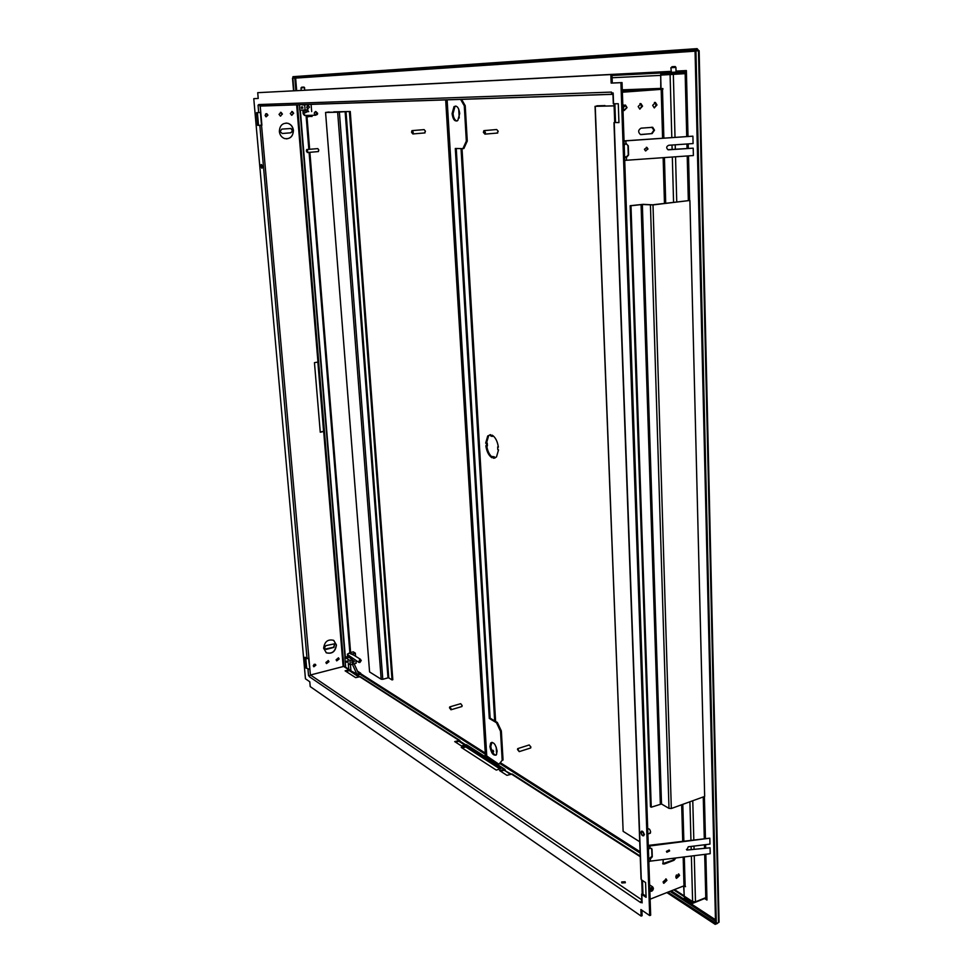 <?xml version="1.0" encoding="UTF-8"?>
<svg xmlns="http://www.w3.org/2000/svg" width="973" height="973" viewBox="0 0 973 973"><rect width="100%" height="100%" fill="white"/><g stroke="black" fill="none" stroke-linecap="round" stroke-linejoin="round"><path stroke-width="1.46" d="M622.963 109.329L624.216 110.508L627.05 107.602L625.457 105.048L622.866 106.543M649.83 890.83L650.28 891.244C651.995 891.548 653.041 890.575 653.418 888.325L652.676 886.902L649.757 888.641M286.427 138.859C290.927 138.288 293.214 135.478 293.287 130.406C292.812 126.806 291.024 124.447 287.911 123.328L286.086 123.06M293.42 130.406C292.946 126.806 291.158 124.447 288.044 123.328C282.596 122.695 279.701 125.432 279.348 131.525C279.835 135.089 281.611 137.448 284.675 138.58C290.149 139.236 293.055 136.512 293.42 130.406M326.089 652.652L326.271 652.761C332.048 654.124 335.381 651.496 336.293 644.844L333.775 640.416M336.427 644.929L333.63 640.331C327.865 638.981 324.532 641.633 323.632 648.273L326.393 652.834C332.17 654.209 335.515 651.569 336.427 644.929M640.806 134.627L651.509 133.642L653.929 130.187L651.752 127.208M652.068 133.642L654.488 130.187L652.701 127.305L641.061 128.168C638.13 129.944 637.923 132.073 640.416 134.529L651.509 133.642M663.404 882.949L666.14 879.92L665.812 878.874M666.906 880.407L666.164 878.996L663.075 881.903L663.817 883.314L666.906 880.407M653.09 888.446L652.469 887.267L649.855 889.711L650.475 890.891L653.09 888.446M654.379 107.918L656.13 105.023L654.403 102.457M656.982 104.999L655.425 102.481L652.664 105.352L654.221 107.869L656.982 104.999M623.024 108.307L623.024 107.334M626.685 107.626L625.359 105.51L622.988 107.93L624.313 110.058L626.685 107.626M639.93 109.11L641.706 106.191L639.954 103.612M642.545 106.179L640.964 103.649L638.179 106.531L639.748 109.061L642.545 106.179M676.101 877.999L678.801 874.995L678.473 873.936M679.568 875.481L678.826 874.058L675.773 876.953L676.515 878.364L679.568 875.481M315.872 665.179L315.325 664.267L313.294 665.86L313.841 666.773L315.872 665.179M324.277 647.994L326.235 649.405L333.909 647.386L334.748 643.761L325.906 645.634L324.277 647.994M324.86 649.149L333.654 647.227L334.676 643.725M339.151 658.964L338.495 657.87L336.111 659.779L336.755 660.862L339.151 658.964M336.524 660.679L338.774 658.721L338.349 657.809M328.971 661.676L328.315 660.594L325.894 662.504L326.551 663.586L328.971 661.676M326.308 663.404L328.582 661.433L328.169 660.533M282.413 114.084L281.1 112.369L279.02 114.34L280.333 116.055L282.413 114.084M280.601 116.115L282.024 114.096L280.431 112.321M293.676 113.257L292.374 111.542L290.307 113.5L291.608 115.215L293.676 113.257M291.876 115.276L293.287 113.269L291.718 111.494M267.928 115.155L266.821 113.719L265.07 115.373L266.164 116.809L267.928 115.155M265.605 113.987L265.714 116.578M671.394 72.367L670.884 67.733L675.931 67.417L676.053 72.075L671.394 72.367M621.917 882.961L621.674 881.964L625.104 881.745L625.347 882.742L621.917 882.961M260.776 166.383L261.956 168.207L262.296 166.456L261.129 164.644L260.776 166.383M261.883 168.256L262.576 166.432L261.469 164.559M641.012 832.56C641.608 835.284 642.545 836.281 643.834 835.552L644.053 834.445C643.457 831.733 642.508 830.735 641.231 831.453L641.012 832.56M643.591 835.831L644.381 834.335L641.803 831.064M647.702 829.081L647.787 829.045C649.076 828.327 650.025 829.324 650.621 832.037L649.465 833.484M262.175 166.456L261.19 164.936L261.883 167.903L262.175 166.456M643.798 834.287C643.299 832.024 642.521 831.197 641.45 831.793L641.268 832.718C641.766 834.98 642.545 835.819 643.615 835.211L643.798 834.287M675.347 858.028L673.486 859.986L662.686 863.683M663.221 859.536L663.002 863.927L664.45 863.963L673.997 860.302L675.992 857.955M282.231 133.508L280.066 131.464L281.854 129.093L290.951 128.497C292.982 130.163 292.885 131.61 290.672 132.827L282.231 133.508L290.404 132.827C292.63 131.61 292.715 130.163 290.684 128.497L290.307 128.424M500.596 771.236L504.318 770.178L510.266 774.265M640.222 856.07L512.187 773.997L506.957 775.347L499.611 770.604L504.817 769.278L466.578 744.771M466.481 744.698L461.397 745.926L454.707 741.596L459.755 740.392L360.424 676.721M455.668 742.217L458.915 741.219M464.608 744.929L459.499 741.645L460.326 741.39L459.755 740.392M359.365 676.6L348.93 669.801L345.111 670.835L355.631 677.634L360.326 676.661M627.536 90.769L627.755 89.625M622.319 90.757L626.028 90.623L626.697 89.674L622.282 89.832M641.815 900.341L640.757 901.813L641.596 901.485M641.134 916.092L640.903 909.536L649.696 915.581L620.92 82.681L611.153 83.106L612.272 83.021L611.968 74.495L257.711 92.678L258.222 98.468L253.771 98.662L305.449 678.789L309.779 681.769L310.217 686.597L641.134 916.092L642.107 915.702L641.912 910.229M611.664 93.031L612.966 94.272M611.153 83.106L610.849 74.568L611.968 74.495M612.966 94.32L260.338 106.069L258.757 104.561L258.052 105.23L258.696 112.588L256.544 112.649L257.675 125.359L259.827 125.347L261.895 125.237L260.776 112.467L258.696 112.588M309.39 676.113L310.509 674.982L641.791 899.843M650.305 885.345L649.636 885.089M662.905 89.224L622.367 92.228L661.19 89.346L662.589 138.202M614.036 103.831L614.705 122.489L615.532 122.489L614.863 103.807M641.73 880.006L642.192 892.971L642.946 893.469L642.484 880.504M683.168 857.067L683.995 885.819L650.11 899.186M323.608 431.343L320.239 432.012M308.611 658.818L309.913 669.521L308.964 658.745L304.926 657.286L305.875 668.025L309.913 669.521L310.399 675.019M260.399 112.503L308.964 658.745M343.858 666.152L324.447 431.331L320.263 432.219L314.461 362.674L318.706 361.907L297.458 104.768M683.995 885.819L685.126 885.904L684.299 856.921M324.447 431.331L318.645 361.932M622.331 90.963L660.059 89.394L622.367 92.216M626.028 90.623L622.319 90.903M346.011 671.419L349.331 670.64L358.599 676.819M462.211 748.055L465.763 746.948L499.891 768.913M310.509 674.982L344.162 666.298M661.701 89.285L661.822 88.604M660.059 89.394L660.752 88.409L660.764 73.875M660.752 88.409L648.432 88.859L647.75 89.832M261.518 125.237L257.675 125.359M309.536 669.266L305.875 668.025M614.705 122.489L618.937 122.61L618.281 103.722L613.306 103.795L612.917 92.982M642.192 892.971L641.827 894.442L646.096 897.325L645.573 882.547L641.292 879.714L641.037 878.668L613.975 122.634M309.292 676.138L308.538 675.627L309.511 675.821M615.532 122.549L618.937 122.513M496.266 770.093L461.251 747.422L465.702 746.036L500.827 768.621L496.266 770.093M317.855 362.138L323.571 431.246L324.362 431.1M684.116 885.783L685.527 886.683L685.126 885.904M683.873 885.868L684.165 896.097L692.618 901.594L695.476 901.813L705.778 897.653L706.97 900.049L704.671 898.517L692.812 903.297L684.335 897.763L684.785 896.498M685.284 72.683L684.287 73.68L685.162 73.644L660.655 75.116L661.044 88.628L662.881 88.567L662.905 89.261L661.19 89.346M684.287 73.68L660.655 75.116M648.432 88.859L626.697 89.674M673.742 889.857L684.311 896.741L683.63 885.965M460.326 741.39L465.435 744.673M503.892 770.166L511.117 773.985M685.624 72.501L660.776 74.447L660.74 73.06L661.956 72.975M683.861 73.048L683.824 71.637L660.74 73.06M670.239 73.984L670.202 72.574M684.311 896.68L692.788 902.202L692.812 903.297M693.469 901.935L692.788 902.202M719.047 921.2L718.512 922.611L716.323 923.523L715.532 923L695.063 50.876L695.95 50.815L716.323 923.523M695.95 50.815L699.137 50.864M717.369 923.085L718.171 922.757M717.381 923.45L715.191 924.35L666.882 892.569M715.641 923.073L667.855 892.192M715.191 924.35L715.167 923.268M697.702 50.705L697.142 50.085L294.953 77.499L295.634 78.095L292.484 78.108L293.542 90.83M293.931 90.817L292.873 78.083M698.784 50.681L697.118 48.65L697.142 50.085L694.625 50.231L694.588 48.808L697.118 48.65M294.953 77.499L293.019 77.621L292.946 76.685L694.588 48.808M293.019 77.621L694.625 50.231M676.053 72.038L683.824 71.637L686.379 70.567L685.162 73.644L686.731 136.536M661.956 74.398L661.482 75.055M505.401 770.312L504.817 769.278M309.329 676.673L640.648 902.591L640.623 901.862L642.119 902.883L641.596 894.248M613.562 103.843L613.172 92.982L611.506 93.031L611.482 92.094L258.757 104.561M610.849 74.568L257.711 92.678M258.222 98.443L253.771 98.662M649.696 915.581L650.669 915.192L622.039 82.596L612.272 83.021M646.06 896.267L642.703 893.992M258.526 125.298L257.407 112.625M306.653 667.819L305.765 657.833M620.92 82.681L622.039 82.596M350.304 670.798L348.954 670.616M314.255 664.255L313.294 665.702M465.702 746.036L465.763 746.948M666.456 851.339L666.87 852.263L669.631 850.949L669.217 850.025L666.456 851.339M666.505 851.655L669.278 850.086M648.298 846.157L709.828 838.179L709.974 844.102L688.252 846.79L686.853 850.037L710.059 847.799L710.205 853.698L650.438 861.129L650.353 858.904L652.287 856.812L652.032 849.393L649.976 847.787L648.407 849.478M709.828 838.179L648.261 845.403M649.903 845.549L649.976 847.787M686.415 849.38L688.033 849.952L710.059 847.799M651.667 848.407L651.995 856.264L649.599 858.368L648.711 858.162M648.833 861.737L650.438 861.129M648.711 858.429L650.353 858.904M644.43 149.27L645.44 150.851L647.982 149.027L646.96 147.446L644.43 149.27M645.719 150.949L647.653 148.966L646.352 147.288M624.046 140.976L692.91 136.171L693.092 143.566L668.804 145.257C666.347 146.351 666.055 147.835 667.928 149.696L693.202 148.176L693.384 155.534L626.527 160.253L626.43 157.48L628.582 155.011L628.266 145.755L625.955 143.59L624.192 145.123M692.91 136.171L624.046 140.89M625.858 140.805L625.955 143.59M668.305 149.818L693.202 148.176M626.271 143.59L627.962 145.707L628.266 154.962L625.785 157.419M624.715 160.436L626.527 160.253M624.569 156.3L626.43 157.48M689.893 200.474L652.518 204.817L643.141 204.342L630.163 205.704L650.475 806.751L651.241 807.201L661.506 804.002L668.986 808.368L671.321 808.502L704.659 796.437L689.893 200.474L653.005 204.914L671.321 808.502M630.163 205.704L630.99 205.753L651.241 807.201M630.99 205.753L642.35 204.488L653.005 204.914M483.386 132.377L484.919 134.128L485.405 132.377L483.873 130.625L483.386 132.377M496.96 133.082L498.225 131.282L496.692 129.531L484.639 130.564M517.514 749.551L519.229 751.63L517.709 748.626L517.514 749.551M530.2 748.128L530.917 747.033L529.203 744.965L518.22 748.468M492.788 750.195L492.606 752.372M491.693 750.451L493.031 750.292L493.615 751.314L492.934 752.92M497.811 449.672L498.529 449.903L496.485 456.969L493.469 458.247L493.396 456.969L491.888 456.471L491.961 457.748C488.774 455.656 486.731 451.679 485.831 445.816L486.524 446.048L486.378 443.323L485.673 443.104L487.741 435.94L490.66 434.688L490.733 435.977L492.229 436.451L492.156 435.15C495.391 437.205 497.458 441.207 498.371 447.154L497.665 446.923L497.811 449.672M604.938 106.045L596.923 106.142M494.941 458.088L494.284 456.787L491.888 456.471M492.229 436.451L493.104 435.77M486.524 446.048L487.424 445.865L487.266 443.141L486.561 442.922L488.628 435.77L490.185 434.676M491.912 456.945C489.273 454.598 487.546 450.949 486.768 445.999M495.938 762.333L494.637 762.747M486.366 757.967L446.546 99.781M486.901 758.308L447.118 99.769M495.233 761.883L493.931 762.297M493.469 458.247L494.357 458.064M497.665 446.923L498.334 446.789M485.673 443.104L486.561 442.922M486.378 443.323L487.266 443.141M493.396 456.969L494.284 456.787M614.109 105.899L595.233 106.325L623.134 831.331L639.711 841.754M614.109 105.838L596.011 106.252L604.914 105.546M602.64 105.68L596.911 105.789M602.64 105.656L595.233 106.325M623.134 831.331L595.05 106.337M495.95 755.206C493.238 754.379 491.523 751.436 490.781 746.376L491.961 742.29M497.106 751.144L496.388 754.768C493.433 756.106 491.28 753.406 489.942 746.644L490.672 742.995C493.615 741.645 495.768 744.369 497.106 751.144M456.933 121.029C454.768 120.299 453.467 117.818 453.041 113.573L454.938 106.592L455.826 106.045M459.706 113.513L457.821 120.482C454.89 121.953 452.98 119.679 452.092 113.659L453.99 106.653C456.909 105.193 458.806 107.48 459.706 113.513M451.168 708.855L449.696 706.921L449.514 707.845L450.986 709.779L451.168 708.855M461.555 706.641L462.163 705.595L460.691 703.674L450.122 706.787M307.687 151.07L306.665 149.562L306.349 151.034L307.359 152.53L307.687 151.07M318.098 151.593L318.828 150.097L317.806 148.601L307.054 149.526M413.257 132.279L411.956 130.625L411.53 132.279L412.832 133.946L413.257 132.279M424.423 132.96L425.456 131.258L424.143 129.616L412.54 130.577M491.924 751.022L492.022 750.268M502.19 760.339L498.918 764.243L502.19 760.339L500.499 731.222L496.498 722.744L489.285 718.427L455.303 148.48L462.917 148.626L466.322 141.134L464.279 105.789L460.57 99.319M466.322 141.134L467.271 141.049L465.228 105.716L464.279 105.789M485.284 756.751L485.685 755.778M485.223 755.924L484.7 755.583L484.749 756.41M484.7 755.583L485.308 755.389M333.763 112.248L328.935 112.199M328.923 112.017L325.566 112.454L369.582 671.942L381.185 679.239L337.655 112.199L346.011 111.615L388.774 677.889L392.034 679.92L392.812 679.701L350.256 111.481L333.727 111.859M345.001 657.274L299.939 110.144M345.354 657.176L300.329 110.131M369.582 671.942L325.566 112.479M388.774 677.889L387.984 677.865L345.135 111.676M339.382 112.102L382.79 679.3L387.984 677.865M382.79 679.3L381.185 679.239M337.655 112.199L325.627 112.479M392.034 679.92L349.392 111.542L346.011 111.615M349.392 111.542L350.256 111.481M498.918 764.243L485.393 755.072L445.67 99.818M467.271 141.049L463.853 148.541L462.917 148.626M496.498 722.744L497.349 722.489L490.137 718.171L456.252 148.504M497.349 722.489L501.35 730.966L500.499 731.222M503.041 760.059L501.35 730.966M461.543 99.282L465.228 105.716M489.285 718.427L490.137 718.171M672.234 66.699L675.201 66.529L672.234 66.699M675.201 66.529L675.931 67.417M672.538 858.381L674.204 859.573M354.354 661.567L352.372 663.148L351.825 662.248L353.807 660.667L354.354 661.567M352.506 660.801L351.849 661.871M350.389 657.76L347.665 657.347M350.049 653.54L353.734 655.109M347.86 661.214L348.188 661.932M346.339 661.628L346.802 662.309L346.339 661.628M348.76 669.242L348.285 663.501L350.365 664.827L352.384 664.279L356.896 674.228L358.672 673.742L354.148 663.805L356.154 663.258L355.936 660.545M352.384 664.279L354.148 663.805M345.67 667.259L344.856 657.31L350.012 660.558L350.365 664.827M356.896 674.228L356.969 675.067M357.225 675.226L360.01 674.459L360.691 673.194L358.672 673.742M352.08 654.282L350 652.992M350.231 652.652L353.26 651.849L355.34 653.138L355.595 656.264M352.433 658.526L352.542 659.876L350.462 658.575L350.353 657.225L352.457 658.368M352.311 653.941L355.34 653.138M352.542 659.876L350.012 660.558M344.856 657.31L347.604 656.568M357.492 671.163L360.691 673.194M354.877 673.717L354.683 672.805L350.268 670.567M350.912 670.385L350.45 664.802M359.925 659.974L360.095 662.126L361.019 660.776L359.925 659.974M359.876 662.491L358.879 662.394L359.609 659.268L361.263 660.485L359.876 662.491M350.389 657.675L347.519 654.61L358.769 662.321M302.725 108.149L302.615 106.933L301.095 107.042M306.702 107.346L307.784 108.781L309.499 107.139L308.405 105.704L306.702 107.346M307.213 108.441L307.103 106.093M308.745 111.652L305.875 111.457L308.015 111.409L307.882 109.803L305.096 110.01L304.683 104.938L307.042 104.439M308.964 104.379L311.105 104.488L308.94 104.452M304.744 104.525L308.867 104.646M299.319 104.695L299.769 110.144L305.096 110.01M302.506 104.598L304.683 104.938M306.227 115.811L306.288 116.468L308.429 116.432L308.368 115.775L306.227 115.811L308.611 115.446M305.753 109.961L305.875 111.457M308.696 116.724L306.288 116.468M308.429 116.432L312.065 116.468L311.98 115.386M308.368 115.775L309.268 115.373M311.676 111.579L311.105 104.488M308.015 111.409L303.211 113.756L304.902 110.01M304.78 104.853L302.542 105.011M303.248 87.12L301.654 87.217L303.248 87.12M303.941 87.084L304.61 87.667L301.01 87.898L301.216 90.44M316.31 114.656L317.332 113.318L316.103 112.114L316.31 114.656M315.775 111.481L317.612 113.294L317.38 114.4L315.544 115.24C313.793 113.792 313.865 112.54 315.775 111.481M511.251 773.936L640.246 856.69M359.487 676.576L458.855 740.319M663.148 157.662L664.462 203.381M681.672 804.756L682.705 840.952M683.849 840.806L682.803 804.355M323.693 431.586L343.116 666.177M343.238 666.152L348.93 669.801M307.042 658.672L259.827 125.347M308.538 675.627L307.991 669.448M614.231 122.647L641.292 879.714M296.643 104.792L317.952 362.114M260.205 106.069L260.776 112.467M465.568 744.625L503.892 769.217M670.093 74.653L671.808 137.57M672.002 145.038L672.136 149.574M672.331 157.018L673.571 202.287M689.906 801.788L690.939 839.93M691.122 846.425L691.207 849.563M691.377 856.045L692.618 901.594M665.714 203.223L664.425 157.577M663.866 138.117L662.479 89.273M612.078 77.743L660.375 75.407M683.91 895.719L674.471 889.577M612.005 75.48L662.102 72.951M611.993 75.274L671.005 72.294M673.34 74.459L675.019 137.351M675.213 144.807L675.335 149.356M675.542 156.799L676.746 201.898M692.776 800.743L693.81 839.577M693.992 846.072L694.065 849.198M694.248 855.681L695.476 901.813M686.926 143.992L687.035 148.528M687.218 155.972L688.337 200.499M703.26 796.948L704.294 838.288M704.452 844.783L704.537 847.909M704.695 854.391L705.778 897.653M296.68 90.671L295.634 78.095L695.063 51.18M715.459 919.74L671.261 890.842M704.61 898.541L706.97 900.049L705.839 854.245M688.02 136.451L686.379 70.567L676.028 71.09M670.981 71.357L304.731 90.185M705.68 847.763L705.595 844.637M705.437 838.154L704.403 796.534M689.614 200.45L688.507 155.875M688.312 148.443L688.203 143.907M698.48 50.669L718.512 922.611M669.996 891.341L715.496 921.139M294.807 77.962L295.865 90.708M641.827 894.442L642.119 902.883M641.073 204.549L660.339 803.929M642.35 204.488L661.506 804.002M650.438 205.023L668.986 808.368M495.61 721.443L462.029 148.601M678.546 876.259L676.466 874.934M640.076 851.74L500.657 762.893M500.049 763.635L640.112 853.053M675.943 875.919L677.95 877.196M458.709 109.073L459.232 117.976M461.032 148.589L494.661 720.884M496.206 747.057L496.631 754.355M350.608 652.555L309.888 152.311M309.645 149.307L306.994 116.748M485.272 753.09L360.691 673.705M360.229 674.374L485.345 754.245M306.069 115.495L308.83 149.38M309.086 152.384L349.866 652.713L347.397 654.16L350.037 652.822M485.551 755.693L445.804 99.805M354.683 672.805L353.807 673.036M302.822 110.071L303.126 113.732L305.388 115.446M624.216 110.508L623 110.533M655.425 102.481L654.574 102.506M625.359 105.51L624.325 105.534M640.964 103.649L640.125 103.661M266.03 113.744L266.821 113.719M621.711 882.779L621.674 881.964M650.402 833.143L647.872 834.068M642.229 831.514L641.45 831.793M349.769 669.886L344.065 666.237M719.071 922.161L699.137 50.705M697.325 50.11L295.135 77.524M495.111 762.601L494.406 762.139M259.876 106.021L612.832 94.235M652.676 886.902L650.146 885.235M624.228 105.084L622.817 105.108M484.919 134.128L497.738 133.021M519.229 751.63L530.723 747.957M487.741 435.94L488.628 435.77M412.832 133.946L425.019 132.912M307.359 152.53L318.487 151.557M450.986 709.779L461.98 706.507M453.99 106.653L454.938 106.592M490.672 742.995L491.511 742.727M671.954 66.736L671.273 67.696M671.054 73.936L671.078 74.593M676.089 73.583L676.113 74.252M348.31 661.895L346.802 662.309M347.92 660.862L346.522 661.239M347.689 657.736L347.434 654.549M353.637 655.048L360.606 659.378M308.636 116.711L306.495 116.748M307.638 105.729L308.405 105.704M301.204 108.258L302.883 108.137M304.525 87.679L304.731 90.258M303.126 113.756L304.5 115.459L315.544 115.24M301.654 87.229L301.18 87.886"/></g></svg>
